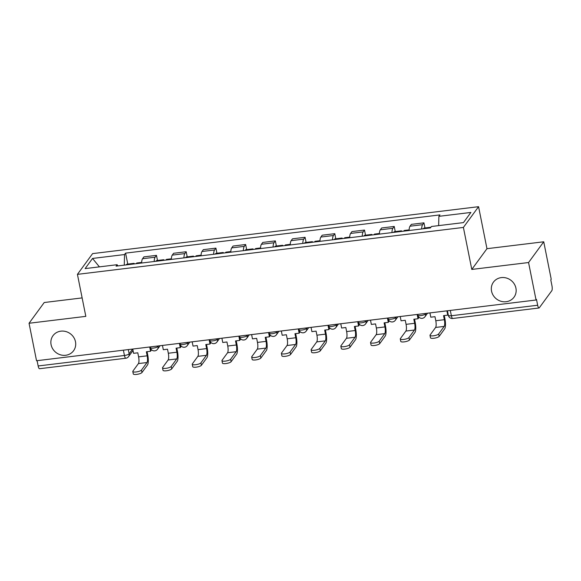 <?xml version="1.0" encoding="UTF-8"?>
<svg xmlns="http://www.w3.org/2000/svg" width="581" height="581" viewBox="0 0 581 581"><rect width="100%" height="100%" fill="white"/><g stroke="black" fill="none" stroke-linecap="round" stroke-linejoin="round"><path stroke-width="0.87" d="M75.479 341.73A12.746 11.809 36.2 0 1 73.569 350.742A12.746 11.809 36.2 0 1 60.809 354.911A12.746 11.809 36.2 0 1 51.092 344.693A12.746 11.809 36.2 0 1 52.994 335.687A12.746 11.809 36.2 0 1 65.755 331.519A12.746 11.809 36.2 0 1 75.479 341.73M515.928 288.176A12.746 11.809 36.2 0 1 514.025 297.189A12.746 11.809 36.2 0 1 501.265 301.357A12.746 11.809 36.2 0 1 491.548 291.146A12.746 11.809 36.2 0 1 493.451 282.134A12.746 11.809 36.2 0 1 506.211 277.965A12.746 11.809 36.2 0 1 515.928 288.176M82.132 297.908L44.221 302.519L29.05 323.261L36.538 360.743L536.052 300.007L528.565 262.532L543.736 241.783L486.965 248.69L478.57 206.683L92.604 253.614L77.426 274.355L463.398 227.432L471.794 269.431L528.565 262.532M543.736 241.783L551.224 279.265L550.781 279.868L551.95 285.707A3.98 1.068 83.1 0 1 551.819 290.682L539.299 307.799A3.98 1.068 83.1 0 1 539.03 307.988L452.73 318.482A3.98 1.068 -96.9 0 1 451.364 315.737L537.665 305.243A3.98 1.068 83.1 0 0 539.03 307.988M29.05 323.261L85.821 316.362L77.426 274.355M123.39 350.183L124.45 355.485A3.98 1.068 -96.9 0 0 125.816 358.23L39.515 368.717A3.98 1.068 -96.9 0 1 38.15 365.972L124.45 355.485A3.98 1.053 -11.3 0 0 129.142 353.807L132.621 349.058M37.09 360.678L38.15 365.972M537.665 305.243L536.495 299.404L536.052 300.007M421.675 228.979A9.158 2.447 -96.9 0 1 422.598 224.68L423.948 222.835L411.37 224.36L410.026 226.205A9.158 2.447 83.1 0 0 409.097 230.504M424.972 227.955L423.948 222.835M391.95 232.589A9.158 2.447 -96.9 0 1 392.879 228.297L394.23 226.452L381.652 227.977L380.308 229.822A9.158 2.447 83.1 0 0 379.378 234.121M395.254 231.572L394.23 226.452M362.232 236.206A9.158 2.447 -96.9 0 1 363.161 231.906L364.505 230.061L351.933 231.594L350.583 233.439A9.158 2.447 83.1 0 0 349.66 237.731M365.529 235.189L364.505 230.061M332.514 239.815A9.158 2.447 -96.9 0 1 333.436 235.523L334.787 233.678L322.215 235.203L320.865 237.048A9.158 2.447 83.1 0 0 319.942 241.347M335.811 238.798L334.787 233.678M302.795 243.432A9.158 2.447 -96.9 0 1 303.718 239.132L305.069 237.288L292.497 238.82L291.146 240.665A9.158 2.447 83.1 0 0 290.224 244.957M306.093 242.415L305.069 237.288M273.077 247.048A9.158 2.447 -96.9 0 1 274 242.749L275.35 240.904L262.779 242.43L261.428 244.274A9.158 2.447 83.1 0 0 260.499 248.574M276.374 246.024L275.35 240.904M243.359 250.658A9.158 2.447 -96.9 0 1 244.281 246.359L245.632 244.514L233.054 246.046L231.71 247.891A9.158 2.447 83.1 0 0 230.78 252.19M246.656 249.641L245.632 244.514M213.634 254.275A9.158 2.447 -96.9 0 1 214.563 249.975L215.914 248.131L203.335 249.656L201.992 251.5A9.158 2.447 83.1 0 0 201.062 255.8M216.938 253.251L215.914 248.131M183.916 257.884A9.158 2.447 -96.9 0 1 184.845 253.585L186.189 251.74L173.617 253.272L172.266 255.117A9.158 2.447 83.1 0 0 171.344 259.416M187.213 256.867L186.189 251.74M154.197 261.501A9.158 2.447 -96.9 0 1 155.127 257.201L156.471 255.357L143.899 256.882L142.548 258.727A9.158 2.447 83.1 0 0 141.626 263.026M157.495 260.477L156.471 255.357M438.64 225.617L438.887 216.335L470.893 212.443L463.456 222.603L431.458 226.496L430.412 227.912L116.077 266.134L117.115 264.711L85.109 268.604L92.539 258.443L124.545 254.551L124.269 265.139M438.887 216.335L439.926 214.912L125.583 253.127L124.545 254.551M478.57 206.683L463.398 227.432M486.965 248.69L471.794 269.431M127.776 264.094L125.583 253.127M117.885 265.916L117.115 264.711M99.409 266.868L92.539 258.443M429.933 312.912L430.79 317.19L434.98 316.681L435.786 320.727A5.374 1.438 -96.9 0 1 435.612 327.452L430.107 334.976A4.481 1.184 -11.3 0 0 429.998 335.331A4.481 1.184 -11.3 0 0 434.007 335.731A4.481 1.184 -11.3 0 0 438.677 333.937L439.163 336.384A4.481 1.184 168.7 0 1 434.494 338.178A4.481 1.184 168.7 0 1 430.485 337.786L429.998 335.331M430.899 227.258A5.026 1.344 83.1 0 0 430.477 227.832M430.913 227.236L424.057 228.072A5.026 1.344 83.1 0 0 423.491 228.754M446.891 310.85L447.748 315.127L443.55 315.636L444.363 319.688A5.374 1.438 -96.9 0 1 444.182 326.406L438.677 333.937M439.163 336.384L444.676 328.853A7.967 2.128 83.1 0 0 444.937 318.904L444.269 315.548M447.748 315.127L448.183 314.524M400.215 316.522L401.072 320.806L405.262 320.291L406.068 324.343A5.374 1.438 -96.9 0 1 405.894 331.061L400.382 338.592A4.481 1.184 -11.3 0 0 400.28 338.948A4.481 1.184 -11.3 0 0 404.289 339.348A4.481 1.184 -11.3 0 0 408.959 337.546L409.445 339.994A4.481 1.184 168.7 0 1 404.775 341.795A4.481 1.184 168.7 0 1 400.767 341.396L400.28 338.948M402.008 231.369A5.026 1.344 83.1 0 0 401.289 230.839A5.026 1.344 83.1 0 0 400.73 231.521M401.289 230.839L394.339 231.681A5.026 1.344 83.1 0 0 393.773 232.371M417.173 314.466L418.022 318.744L413.832 319.252L414.645 323.297A5.374 1.438 -96.9 0 1 414.464 330.023L408.959 337.546M403.773 231.151A5.026 1.344 -96.9 0 1 404.34 230.468L409.133 229.887M418.022 318.744L418.603 317.952L418.255 316.246M409.445 339.994L414.957 332.47A7.967 2.128 83.1 0 0 415.219 322.513L414.551 319.165M370.496 320.138L371.353 324.416L375.544 323.907L376.35 327.96A5.374 1.438 -96.9 0 1 376.176 334.678L370.663 342.202A4.481 1.184 -11.3 0 0 370.555 342.565A4.481 1.184 -11.3 0 0 374.563 342.957A4.481 1.184 -11.3 0 0 379.24 341.163L379.727 343.611A4.481 1.184 168.7 0 1 375.057 345.404A4.481 1.184 168.7 0 1 371.048 345.012L370.555 342.565M372.29 234.985A5.026 1.344 83.1 0 0 371.571 234.448A5.026 1.344 83.1 0 0 371.005 235.138M371.571 234.448L364.621 235.298A5.026 1.344 83.1 0 0 364.055 235.98M387.447 318.076L388.304 322.353L384.114 322.862L384.927 326.914A5.374 1.438 -96.9 0 1 384.745 333.632L379.24 341.163M374.055 234.768A5.026 1.344 -96.9 0 1 374.622 234.078L379.408 233.497M388.304 322.353L388.878 321.569L388.536 319.855M379.727 343.611L385.232 336.079A7.967 2.128 83.1 0 0 385.501 326.13L384.833 322.775M340.778 323.748L341.628 328.033L345.826 327.524L346.632 331.569A5.374 1.438 -96.9 0 1 346.45 338.287L340.945 345.818A4.481 1.184 -11.3 0 0 340.836 346.174A4.481 1.184 -11.3 0 0 344.845 346.574A4.481 1.184 -11.3 0 0 349.515 344.773L350.009 347.227A4.481 1.184 168.7 0 1 345.339 349.021A4.481 1.184 168.7 0 1 341.33 348.622L340.836 346.174M342.565 238.595A5.026 1.344 83.1 0 0 341.853 238.065A5.026 1.344 83.1 0 0 341.287 238.755M341.853 238.065L334.903 238.907A5.026 1.344 83.1 0 0 334.336 239.597M357.729 321.692L358.586 325.97L354.395 326.478L355.202 330.531A5.374 1.438 -96.9 0 1 355.027 337.249L349.515 344.773M344.337 238.384A5.026 1.344 -96.9 0 1 344.903 237.694L349.689 237.113M358.586 325.97L359.16 325.186L358.818 323.472M350.009 347.227L355.514 339.696A7.967 2.128 83.1 0 0 355.783 329.739L355.107 326.391M311.06 327.364L311.91 331.642L316.1 331.134L316.914 335.186A5.374 1.438 -96.9 0 1 316.732 341.904L311.227 349.428A4.481 1.184 -11.3 0 0 311.118 349.791A4.481 1.184 -11.3 0 0 315.127 350.183A4.481 1.184 -11.3 0 0 319.797 348.389L320.291 350.837A4.481 1.184 168.7 0 1 315.614 352.631A4.481 1.184 168.7 0 1 311.605 352.239L311.118 349.791M312.847 242.212A5.026 1.344 83.1 0 0 312.135 241.674A5.026 1.344 83.1 0 0 311.569 242.364M312.135 241.674L305.185 242.524A5.026 1.344 83.1 0 0 304.618 243.207M328.011 325.302L328.868 329.58L324.677 330.095L325.483 334.14A5.374 1.438 -96.9 0 1 325.309 340.858L319.797 348.389M314.619 241.994A5.026 1.344 -96.9 0 1 315.185 241.304L319.971 240.723M328.868 329.58L329.442 328.795L329.1 327.081M320.291 350.837L325.796 343.306A7.967 2.128 83.1 0 0 326.057 333.356L325.389 330.008M281.335 330.981L282.192 335.259L286.382 334.75L287.196 338.796A5.374 1.438 -96.9 0 1 287.014 345.513L281.509 353.045A4.481 1.184 -11.3 0 0 281.4 353.401A4.481 1.184 -11.3 0 0 285.409 353.8A4.481 1.184 -11.3 0 0 290.079 351.999L290.573 354.454A4.481 1.184 168.7 0 1 285.896 356.247A4.481 1.184 168.7 0 1 281.887 355.848L281.4 353.401M283.129 245.821A5.026 1.344 83.1 0 0 282.417 245.291A5.026 1.344 83.1 0 0 281.85 245.981M282.417 245.291L275.459 246.133A5.026 1.344 83.1 0 0 274.9 246.823M298.293 328.919L299.15 333.196L294.959 333.705L295.765 337.757A5.374 1.438 -96.9 0 1 295.584 344.475L290.079 351.999M284.901 245.61A5.026 1.344 -96.9 0 1 285.467 244.921L290.253 244.34M299.15 333.196L299.723 332.412L299.382 330.698M290.573 354.454L296.078 346.922A7.967 2.128 83.1 0 0 296.339 336.965L295.671 333.617M251.617 334.591L252.474 338.868L256.664 338.36L257.47 342.412A5.374 1.438 -96.9 0 1 257.296 349.13L251.791 356.661A4.481 1.184 -11.3 0 0 251.682 357.017A4.481 1.184 -11.3 0 0 255.691 357.409A4.481 1.184 -11.3 0 0 260.361 355.616L260.847 358.063A4.481 1.184 168.7 0 1 256.177 359.857A4.481 1.184 168.7 0 1 252.169 359.465L251.682 357.017M253.41 249.438A5.026 1.344 83.1 0 0 252.699 248.908A5.026 1.344 83.1 0 0 252.132 249.59M252.699 248.908L245.741 249.75A5.026 1.344 83.1 0 0 245.175 250.44M268.575 332.528L269.431 336.806L265.234 337.321L266.047 341.367A5.374 1.438 -96.9 0 1 265.866 348.084L260.361 355.616M255.182 249.22A5.026 1.344 -96.9 0 1 255.742 248.537L260.535 247.949M269.431 336.806L270.005 336.021L269.664 334.315M260.847 358.063L266.359 350.532A7.967 2.128 83.1 0 0 266.621 340.582L265.953 337.234M221.898 338.207L222.755 342.485L226.946 341.977L227.752 346.022A5.374 1.438 -96.9 0 1 227.578 352.74L222.065 360.271A4.481 1.184 -11.3 0 0 221.964 360.627A4.481 1.184 -11.3 0 0 225.973 361.026A4.481 1.184 -11.3 0 0 230.642 359.232L231.129 361.68A4.481 1.184 168.7 0 1 226.459 363.474A4.481 1.184 168.7 0 1 222.45 363.074L221.964 360.627M223.692 253.047A5.026 1.344 83.1 0 0 222.973 252.517A5.026 1.344 83.1 0 0 222.414 253.207M222.973 252.517L216.023 253.36A5.026 1.344 83.1 0 0 215.457 254.05M238.856 336.145L239.706 340.422L235.516 340.931L236.329 344.983A5.374 1.438 -96.9 0 1 236.147 351.701L230.642 359.232M225.457 252.837A5.026 1.344 -96.9 0 1 226.024 252.147L230.817 251.566M239.706 340.422L240.287 339.638L239.946 337.924M231.129 361.68L236.641 354.149A7.967 2.128 83.1 0 0 236.903 344.192L236.235 340.844M192.18 341.817L193.037 346.094L197.228 345.586L198.034 349.639A5.374 1.438 -96.9 0 1 197.86 356.356L192.347 363.888A4.481 1.184 -11.3 0 0 192.238 364.243A4.481 1.184 -11.3 0 0 196.247 364.636A4.481 1.184 -11.3 0 0 200.924 362.842L201.411 365.289A4.481 1.184 168.7 0 1 196.741 367.083A4.481 1.184 168.7 0 1 192.732 366.691L192.238 364.243M193.974 256.664A5.026 1.344 83.1 0 0 193.255 256.134A5.026 1.344 83.1 0 0 192.696 256.817M193.255 256.134L186.305 256.976A5.026 1.344 83.1 0 0 185.738 257.666M209.138 339.754L209.988 344.039L205.797 344.548L206.611 348.593A5.374 1.438 -96.9 0 1 206.429 355.311L200.924 362.842M195.739 256.446A5.026 1.344 -96.9 0 1 196.305 255.763L201.091 255.175M209.988 344.039L210.562 343.248L210.22 341.541M201.411 365.289L206.916 357.758A7.967 2.128 83.1 0 0 207.185 347.808L206.516 344.46M162.462 345.434L163.312 349.711L167.51 349.203L168.316 353.248A5.374 1.438 -96.9 0 1 168.134 359.966L162.629 367.497A4.481 1.184 -11.3 0 0 162.52 367.853A4.481 1.184 -11.3 0 0 166.529 368.252A4.481 1.184 -11.3 0 0 171.206 366.458L171.693 368.906A4.481 1.184 168.7 0 1 167.023 370.7A4.481 1.184 168.7 0 1 163.014 370.3L162.52 367.853M164.249 260.273A5.026 1.344 83.1 0 0 163.537 259.743A5.026 1.344 83.1 0 0 162.97 260.433M163.537 259.743L156.587 260.593A5.026 1.344 83.1 0 0 156.02 261.276M179.413 343.371L180.27 347.649L176.079 348.157L176.885 352.209A5.374 1.438 -96.9 0 1 176.711 358.927L171.206 366.458M166.021 260.063A5.026 1.344 -96.9 0 1 166.587 259.373L171.373 258.792M180.27 347.649L180.844 346.864L180.502 345.15M171.693 368.906L177.198 361.375A7.967 2.128 83.1 0 0 177.466 351.425L176.791 348.07M132.744 349.043L133.594 353.321L137.784 352.812L138.598 356.865A5.374 1.438 -96.9 0 1 138.416 363.583L132.911 371.114A4.481 1.184 -11.3 0 0 132.802 371.47A4.481 1.184 -11.3 0 0 136.811 371.862A4.481 1.184 -11.3 0 0 141.481 370.068L141.975 372.515A4.481 1.184 168.7 0 1 137.298 374.317A4.481 1.184 168.7 0 1 133.289 373.917L132.802 371.47M134.531 263.89A5.026 1.344 83.1 0 0 133.819 263.36A5.026 1.344 83.1 0 0 133.252 264.043M133.819 263.36L126.869 264.202A5.026 1.344 83.1 0 0 126.302 264.892M149.695 346.98L150.552 351.265L146.361 351.774L147.167 355.819A5.374 1.438 -96.9 0 1 146.993 362.537L141.481 370.068M136.303 263.672A5.026 1.344 -96.9 0 1 136.869 262.99L141.655 262.409M150.552 351.265L151.125 350.474L150.784 348.767M141.975 372.515L147.48 364.991A7.967 2.128 83.1 0 0 147.741 355.035L147.073 351.687M150.239 346.915L150.392 347.67A3.98 1.053 -11.3 0 0 153.413 348.099A3.98 1.053 -11.3 0 0 158.112 346.429L158.49 345.913M158.017 345.971L158.112 346.429A3.98 3.689 36.2 0 1 157.516 349.246L160.095 345.717M179.965 343.306L180.11 344.061A3.98 1.053 -11.3 0 0 183.131 344.489A3.98 1.053 -11.3 0 0 187.83 342.819L188.208 342.303M187.736 342.362L187.83 342.819A3.98 3.689 36.2 0 1 187.235 345.63L189.813 342.107M209.683 339.689L209.835 340.444A3.98 1.053 -11.3 0 0 212.857 340.873A3.98 1.053 -11.3 0 0 217.548 339.202L217.926 338.687M217.454 338.745L217.548 339.202A3.98 3.689 36.2 0 1 216.953 342.02L219.531 338.491M239.401 336.079L239.554 336.835A3.98 1.053 -11.3 0 0 242.575 337.263A3.98 1.053 -11.3 0 0 247.266 335.586L247.644 335.077M247.179 335.128L247.266 335.586A3.98 3.689 36.2 0 1 246.671 338.403L249.249 334.881M269.119 332.463L269.272 333.218A3.98 1.053 -11.3 0 0 272.293 333.647A3.98 1.053 -11.3 0 0 276.984 331.976L277.362 331.46M276.897 331.519L276.984 331.976A3.98 3.689 36.2 0 1 276.389 334.794L278.967 331.264M298.837 328.853L298.99 329.609A3.98 1.053 -11.3 0 0 302.011 330.037A3.98 1.053 -11.3 0 0 306.71 328.359L307.08 327.851M306.615 327.902L306.71 328.359A3.98 3.689 36.2 0 1 306.114 331.177L308.693 327.655M328.555 325.237L328.708 325.992A3.98 1.053 -11.3 0 0 331.729 326.42A3.98 1.053 -11.3 0 0 336.428 324.75L336.806 324.234M336.334 324.292L336.428 324.75A3.98 3.689 36.2 0 1 335.833 327.561L338.411 324.038M358.281 321.62L358.426 322.382A3.98 1.053 -11.3 0 0 361.447 322.811A3.98 1.053 -11.3 0 0 366.146 321.133L366.524 320.618M366.052 320.676L366.146 321.133A3.98 3.689 36.2 0 1 365.551 323.951L368.129 320.429M387.999 318.01L388.152 318.766A3.98 1.053 -11.3 0 0 391.173 319.194A3.98 1.053 -11.3 0 0 395.864 317.524L396.242 317.008M395.77 317.066L395.864 317.524A3.98 3.689 36.2 0 1 395.269 320.334L397.847 316.812M417.717 314.394L417.87 315.156A3.98 1.053 -11.3 0 0 420.891 315.585A3.98 1.053 -11.3 0 0 425.582 313.907L425.96 313.391M425.495 313.45L425.582 313.907A3.98 3.689 36.2 0 1 424.987 316.725L427.565 313.195M128.299 349.588L129.142 353.807A3.98 3.689 -143.8 0 1 128.546 356.625L133.027 350.496M172.266 255.117L184.845 253.585M201.992 251.5L214.563 249.975M231.71 247.891L244.281 246.359M261.428 244.274L274 242.749M291.146 240.665L303.718 239.132M320.865 237.048L333.436 235.523M350.583 233.439L363.161 231.906M380.308 229.822L392.879 228.297M410.026 226.205L422.598 224.68M142.548 258.727L155.127 257.201M447.435 310.784L448.343 315.309A3.98 1.053 -11.3 0 0 451.364 315.737L450.304 310.436M444.363 319.688L435.786 320.727M444.182 326.406L435.612 327.452M414.645 323.297L406.068 324.343M414.464 330.023L405.894 331.061M384.927 326.914L376.35 327.96M384.745 333.632L376.176 334.678M355.202 330.531L346.632 331.569M355.027 337.249L346.45 338.287M325.483 334.14L316.914 335.186M325.309 340.858L316.732 341.904M295.765 337.757L287.196 338.796M295.584 344.475L287.014 345.513M266.047 341.367L257.47 342.412M265.866 348.084L257.296 349.13M236.329 344.983L227.752 346.022M236.147 351.701L227.578 352.74M206.611 348.593L198.034 349.639M206.429 355.311L197.86 356.356M176.885 352.209L168.316 353.248M176.711 358.927L168.134 359.966M147.167 355.819L138.598 356.865M146.993 362.537L138.416 363.583M417.87 315.156A3.98 3.98 0 0 0 424.987 316.725M388.152 318.766A3.98 3.98 0 0 0 395.269 320.334M358.426 322.382A3.98 3.98 0 0 0 365.551 323.951M328.708 325.992A3.98 3.98 0 0 0 335.833 327.561M298.99 329.609A3.98 3.98 0 0 0 306.114 331.177M269.272 333.218A3.98 3.98 0 0 0 276.389 334.794M239.554 336.835A3.98 3.98 0 0 0 246.671 338.403M209.835 340.444A3.98 3.98 0 0 0 216.953 342.02M180.11 344.061A3.98 3.98 0 0 0 187.235 345.63M150.392 347.67A3.98 3.98 0 0 0 157.516 349.246M125.816 358.23A3.98 3.98 0 0 0 128.546 356.625M448.343 315.309A3.98 3.98 0 0 0 452.73 318.482"/></g></svg>
